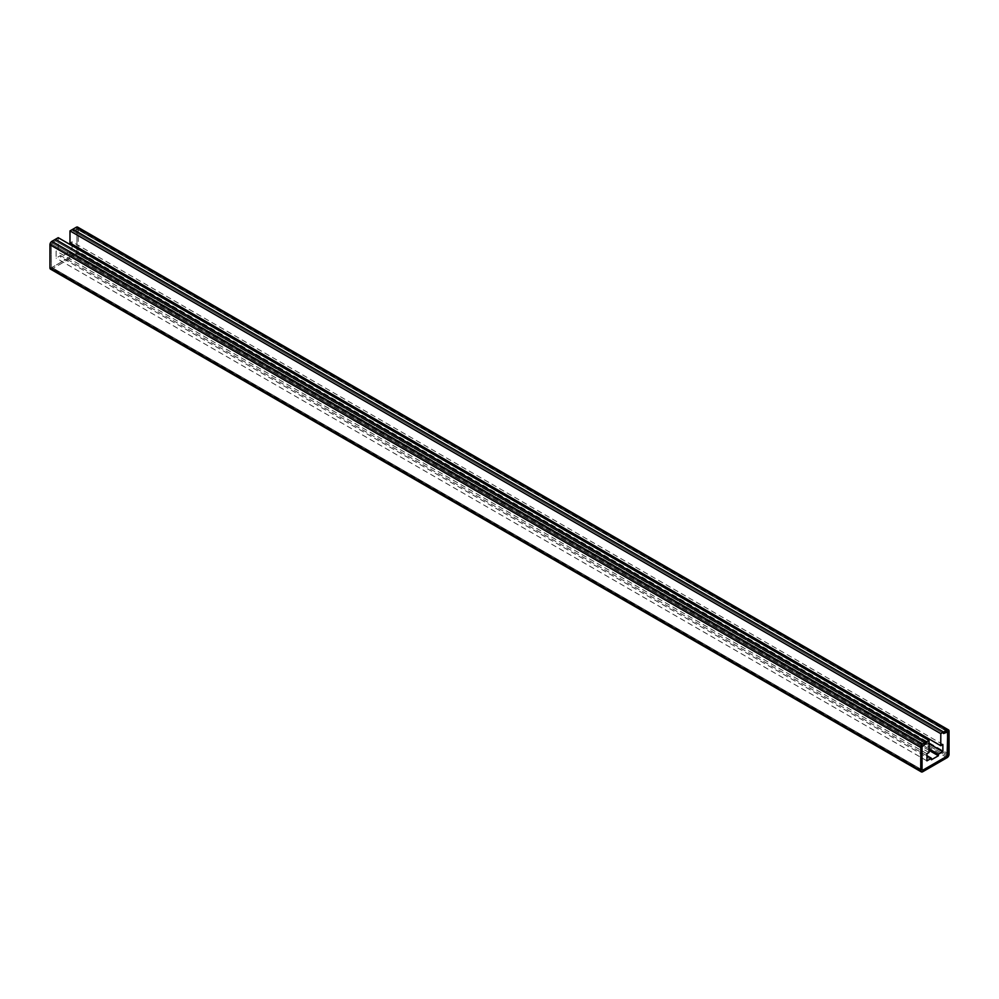<?xml version="1.0" encoding="UTF-8"?>
<svg xmlns="http://www.w3.org/2000/svg" width="999" height="999" viewBox="0 0 999 999"><rect width="100%" height="100%" fill="white"/><g stroke="black" fill="none" stroke-linecap="round" stroke-linejoin="round"><path stroke-width="0.75" stroke-dasharray="5 3.75" d="M76.286 253.409L76.948 252.272L76.948 229.146L72.815 230.781L72.815 229.27L72.815 230.781L76.948 229.146L76.948 252.272L76.286 253.409L51.911 267.482L76.286 253.409L947.089 756.156L76.286 253.409M947.739 755.019L76.948 252.272L947.739 755.019M947.739 731.892L76.948 229.146L947.739 731.892M947.089 731.518L76.286 228.771L947.089 731.518M943.605 733.528L72.815 230.781L943.605 733.528M69.98 242.969L72.065 241.77L72.065 244.181M942.869 744.517L72.065 241.77M72.065 245.692L72.065 248.901L67.582 251.498L67.582 252.997L60.614 257.018L60.614 255.519L56.131 258.104L56.131 250.961L58.217 249.762L58.217 237.687M929.02 743.656L72.065 248.901M929.02 748.838L67.582 251.498M929.02 750.349L67.582 252.997M931.418 759.777L60.614 257.018M926.935 755.681L60.614 255.519M926.935 760.851L56.131 258.104M926.935 753.721L56.131 250.961M929.02 752.509L58.217 249.762M55.395 239.323L55.395 240.834L51.261 243.981L51.449 267.532L51.261 243.981L55.395 240.834L55.395 239.323M926.185 743.581L55.395 240.834L926.185 743.581M922.714 745.591L51.911 242.844L922.714 745.591M922.052 746.728L51.261 243.981L922.052 746.728M922.052 769.854L51.261 267.108L922.714 770.229M50.524 269.131A2.772 1.598 120 0 0 51.911 268.993L76.286 254.907A2.772 1.598 120 0 0 78.247 251.523L78.247 228.396A2.772 1.598 120 0 0 77.672 227.123M922.714 771.74L51.911 268.993M947.089 757.667L76.286 254.907M949.05 754.27L78.247 251.523M949.05 731.143L78.247 228.396M947.551 731.468L76.748 228.721M922.252 770.279L51.449 267.532"/><path stroke-width="1.5" d="M942.869 751.66L938.386 754.245L938.386 755.756L931.418 759.777L931.418 758.266L926.935 760.851L926.935 753.721L929.02 752.509L929.02 740.446L926.185 742.082L926.185 743.581L922.052 746.728L922.052 769.854L922.714 770.229L947.089 756.156L947.739 731.892L943.605 733.528L943.605 732.017L72.815 229.27L69.98 230.906L69.98 242.969L940.783 745.729L942.869 744.517L942.869 751.66L929.02 743.656M948.476 729.869L77.672 227.123A2.772 1.598 120 0 0 76.286 227.26L72.815 229.27L943.605 732.017L943.605 733.528L947.551 731.468L947.739 755.019L947.089 756.156L922.714 770.229L922.052 769.854L922.052 746.728L926.185 743.581L926.185 742.082L922.714 744.093A2.772 1.598 -60 0 0 920.753 747.477L920.753 770.604A2.772 1.598 -60 0 0 921.328 771.877A2.772 1.598 -60 0 0 922.714 771.74L947.089 757.667A2.772 1.598 -60 0 0 949.05 754.27L949.05 731.143A2.772 1.598 -60 0 0 948.476 729.869A2.772 1.598 -60 0 0 947.089 730.007L940.783 733.653L69.98 230.906M940.783 733.653L940.783 745.729M72.065 244.181L72.065 245.692M938.386 754.245L929.02 748.838M938.386 755.756L929.02 750.349M931.418 758.266L926.935 755.681M929.02 740.446L58.217 237.687L51.911 241.333A2.772 1.598 120 0 0 49.95 244.73L49.95 267.857A2.772 1.598 120 0 0 50.524 269.131L921.328 771.877M926.185 742.082L55.395 239.323L926.185 742.082M920.753 747.477L49.95 244.73M922.714 744.093L51.911 241.333M920.753 770.604L49.95 267.857M947.089 730.007L76.286 227.26M922.714 770.229L922.052 769.854"/></g></svg>
